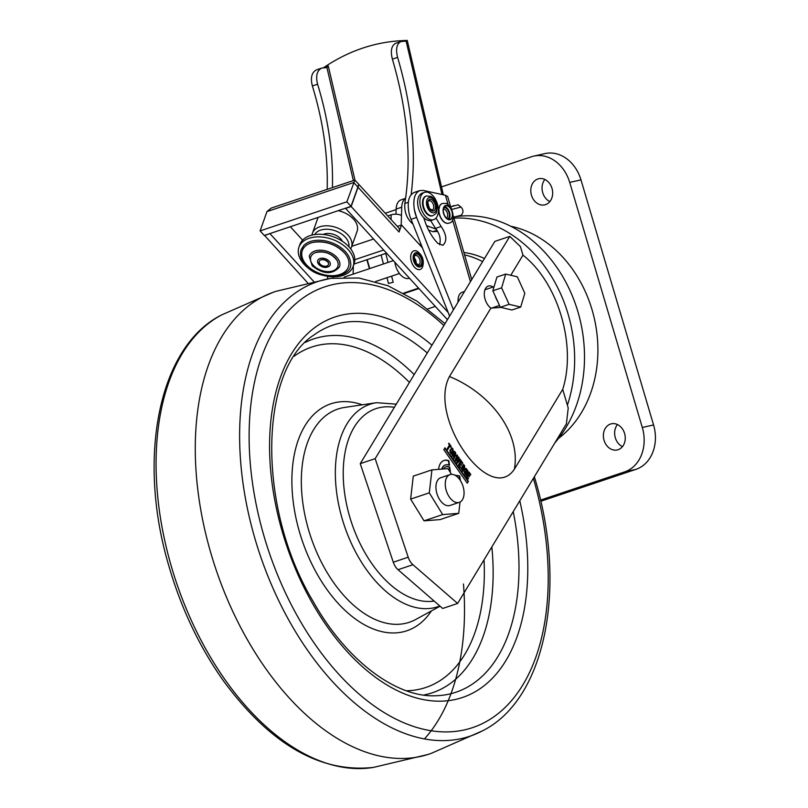 <?xml version="1.0" encoding="UTF-8"?>
<svg xmlns="http://www.w3.org/2000/svg" width="808" height="808" viewBox="0 0 808 808"><rect width="100%" height="100%" fill="white"/><g stroke="black" fill="none" stroke-linecap="round" stroke-linejoin="round"><path stroke-width="1.21" d="M453.45 309.747L416.615 217.453L414.363 209.666C412.848 199.394 414.656 193.031 419.796 190.587L423.372 190.446L445.42 195.263L447.672 196.526L450.834 207.454M418.928 288.547L404.273 293.456M455.116 460.156L455.692 460.984L458.328 458.176L456.692 462.429L457.278 463.247L460.52 459.813L460.015 459.096L457.49 461.984L459.126 457.823L458.5 456.934L455.934 459.752L457.611 455.661L457.106 454.944L455.116 460.156M448.642 443.764L449.5 444.996L447.188 448.824L447.713 449.581L450.036 445.753L450.894 446.996L451.197 446.491L448.945 443.259L448.642 443.764M443.683 468.973A10.363 6.111 -108.5 0 1 446.127 466.711A10.363 6.111 -108.5 0 1 449.733 467.196L450.5 472.731M454.601 475.043L455.399 475.185A10.363 6.111 -108.5 0 1 455.49 475.518M460.207 467.438L459.257 465.156L460.126 463.711L461.237 465.297L460.429 463.216L461.267 461.833L462.469 463.55L462.772 463.045L461.045 460.57L458.429 464.903L460.207 467.438M451.086 454.056C452.935 453.278 453.51 451.5 452.844 448.733L451.914 447.905L449.894 450.278L451.379 454.056M450.712 454.177C452.561 453.399 453.136 451.632 452.47 448.864L451.561 447.895M467.236 472.357L467.579 470.973L466.327 468.569C463.681 470.094 463.509 472.296 465.812 475.195L467.105 473.064L465.994 471.488L466.277 472.811L465.539 474.023L464.954 473.407L466.469 469.529L467.61 472.236L467.953 470.852L466.034 468.579M465.539 474.023L464.58 473.528L466.469 469.529M455.449 455.924L455.742 452.995L454.561 451.298L451.945 455.631L452.47 456.379L453.642 454.439L454.015 454.965L453.551 457.924L454.106 458.722L454.662 455.439L455.5 455.904M468.226 478.912L467.276 476.629L468.155 475.185L469.256 476.76L469.559 476.266L468.448 474.69L469.296 473.296L470.488 475.013L470.791 474.518L469.064 472.044L466.448 476.366L468.226 478.912M464.398 468.307L463.499 464.519L461.136 468.367L462.984 471.145L464.267 469.014L463.166 467.438L463.439 468.761L462.701 469.973L462.115 469.357L463.641 465.479L464.772 468.185L464.489 465.398L463.196 464.529M462.701 469.973L461.742 469.478L463.641 465.479M467.246 483.204L468.387 481.326L444.945 447.794L443.804 449.672L467.246 483.204M460.287 480.396A16.948 9.999 71.5 0 0 459.631 475.922L456.621 475.397A12.241 7.222 -108.5 0 1 456.884 476.508M438.603 469.367A16.948 9.999 -108.5 0 1 444.026 460.459A16.948 9.999 -108.5 0 1 448.844 460.742L449.48 465.327A12.241 7.222 71.5 0 0 445.521 464.923A12.241 7.222 71.5 0 0 442.037 469.094M493.122 287.022A12.191 7.191 71.5 0 0 488.254 286.082A12.191 7.191 71.5 0 0 484.416 295.97A12.191 7.191 71.5 0 0 490.9 308.09L449.46 376.528C427.604 417.281 489.749 505.798 514.322 469.286L562.711 389.375C576.74 345.46 558.116 282.588 522.958 255.156L510.777 275.265M522.958 255.156L520.423 246.612L509.777 236.38L494.849 241.39L360.247 463.651L375.175 458.651L509.777 236.38M375.175 458.651L408.202 557.207A12.191 7.191 71.5 0 0 412.939 564.711L457.621 603.455L442.693 608.464L398.021 569.711A12.191 7.191 -108.5 0 1 393.284 562.216L360.247 463.651M453.924 218.12A130.391 105.08 77.3 0 1 567.398 405.192L568.226 408L566.408 423.806L457.621 603.455M567.398 405.192L562.711 389.375M431.937 469.882L413.282 476.134L410.636 499.102L424.038 520.837L440.077 519.605L458.732 513.343L442.693 514.585L429.29 492.85L431.937 469.882L447.975 468.64L451.5 474.357M490.9 308.09L500.97 307.424M554.894 442.824A130.391 105.08 -102.7 0 0 570.488 291.637A130.391 105.08 -102.7 0 0 453.611 217.029M445.935 466.782A10.363 6.111 -108.5 0 1 449.359 467.317L449.733 467.196M449.359 467.317L449.995 471.912M459.833 467.569L460.51 466.943M460.136 467.064L459.257 465.156M458.883 465.277L460.126 463.711M460.863 465.418L461.54 464.792M461.166 464.923L460.429 463.216M460.055 463.337L461.267 461.833M462.095 463.671L462.772 463.045M462.398 463.166L460.671 460.701M447.339 449.702L450.036 445.753M450.521 447.117L451.197 446.491M450.824 446.622L448.571 443.39M455.318 461.105L458.328 458.176M456.904 463.378L460.52 459.813M460.146 459.944L459.641 459.217M459.126 457.823L457.49 461.984M458.752 457.954L458.126 457.055M457.611 455.661L455.934 459.752M457.237 455.783L456.732 455.066M450.874 453.096L449.783 452.076L451.753 448.945M449.783 452.076L451.682 448.965M452.056 448.834L451.47 449.299L452.056 448.834L452.834 449.965L450.945 453.066L450.157 451.955M465.438 475.326L467.105 473.064M466.731 473.195L465.62 471.609M454.783 452.551L454.965 455.076L453.945 453.945L454.783 452.551L453.945 453.945M454.591 455.207L454.318 454.48M453.945 454.601L453.571 454.066M452.096 456.51L453.642 454.439M453.732 458.843L455.015 456.308M454.641 456.439L454.662 455.439M455.076 456.045L455.742 452.995M455.369 453.116L454.187 451.43M467.852 479.033L468.529 478.417M468.155 478.538L467.276 476.629M466.903 476.75L468.155 475.185M468.882 476.892L469.559 476.266M469.185 476.387L468.448 474.69M468.074 474.811L469.296 473.296M470.115 475.144L470.791 474.518M470.418 474.639L468.691 472.165M462.61 471.266L464.267 469.014M463.893 469.145L462.792 467.559M467.095 482.972L468.387 481.326M468.014 481.447L444.723 448.147M459.853 479.76A16.948 9.999 71.5 0 0 459.257 476.043L459.631 475.922M459.257 476.043L456.671 475.599M445.339 464.984A12.241 7.222 71.5 0 0 445.147 465.044A12.241 7.222 71.5 0 0 441.693 469.125M443.844 460.53A16.948 9.999 -108.5 0 1 448.47 460.863L448.844 460.742M448.47 460.863L449.066 465.145M458.055 302.152C457.853 296.809 459.166 293.526 462.004 292.324L464.519 291.476M435.997 218.089L441.128 226.503C446.693 234.734 447.279 241.006 442.875 245.319L437.744 243.309C431.543 236.724 426.876 228.169 423.745 217.645M449.612 316.09L410.252 217.312A21.937 12.938 71.5 0 1 409.191 213.635C406.969 202.323 408.626 195.273 414.181 192.466L419.796 190.587M430.624 220.574L435.512 228.391C439.724 233.694 441.077 239.158 439.582 244.773M414.363 209.666A21.937 12.938 71.5 0 0 416.615 217.453L410.999 219.332M418.544 288.123L403.657 293.122M495.254 296.092A14.17 8.363 71.5 0 0 496.294 298.819A14.17 8.363 71.5 0 0 497.637 301.334M450.016 474.619L440.683 477.75A14.625 8.625 71.5 0 0 437.158 494.355A14.625 8.625 71.5 0 0 449.985 505.475L459.308 502.354A14.625 8.625 71.5 0 0 463.105 486.578A14.625 8.625 71.5 0 0 450.016 474.619A14.625 8.625 71.5 0 0 446.481 491.224A14.625 8.625 71.5 0 0 459.308 502.354M458.732 513.343L460.035 502.041M410.636 499.102L429.29 492.85M442.693 514.585L424.038 520.837M520.705 307.05L524.816 293.284L517.322 276.801L505.717 274.074L496.95 277.013L492.84 290.779L501.606 287.84L509.101 304.333L500.334 307.272L511.939 309.999L520.705 307.05L509.101 304.333M500.334 307.272L492.84 290.779M505.717 274.074L501.606 287.84M422.332 247.733L401.536 225.008L397.354 226.412M417.221 251.288A9.807 5.787 71.5 0 0 410.878 259.479A9.807 5.787 71.5 0 0 420.211 269.438A9.807 5.787 71.5 0 0 422.534 267.125C424.412 260.62 422.645 255.348 417.221 251.288M447.44 319.685L345.571 208.403L351.177 206.535L358.035 187.234A9.747 4.737 -42.5 0 0 358.419 185.557L358.277 185.396A9.747 4.737 137.5 0 1 357.894 187.072L353.722 182.517L266.963 211.605L260.105 230.896L346.854 201.818L354.874 180.063L398.768 227.947A9.747 4.737 137.5 0 1 399.041 232.027L401.536 225.008M351.177 206.535L448.188 312.514M386.971 277.689L388.466 283.477L393.193 282.255L391.607 276.134M307.646 282.84L264.499 235.381M290.345 226.715L302.626 240.138M264.418 235.613L270.094 233.502M270.013 233.734L313.756 281.517M260.105 230.896L264.277 235.461L351.026 206.373L357.894 187.072M346.854 201.818L351.026 206.373M318.069 217.423A20.715 13.362 -160.4 0 0 318.059 217.443L312.444 233.229A20.715 13.362 19.6 0 1 319.736 226.816A20.715 13.362 19.6 0 1 342.764 230.654A20.715 13.362 19.6 0 1 351.49 247.107A20.715 13.362 19.6 0 1 350.662 248.824M351.49 247.107L357.096 231.32A20.715 13.362 -160.4 0 0 338.178 210.676M373.589 239.017L351.763 246.329M266.963 211.605L271.114 208.141L354.874 180.063M342.38 241.269A12.191 7.858 -160.4 0 0 340.673 238.794A12.191 7.858 -160.4 0 0 323.19 234.441M348.904 246.733A18.281 11.797 -160.4 0 0 340.006 232.997A18.281 11.797 -160.4 0 0 320.554 230.139A18.281 11.797 -160.4 0 0 314.686 234.562M312.009 235.078A20.715 13.362 19.6 0 1 312.444 233.229M323.463 67.791L328.27 66.003L326.917 67.539L321.746 68.094C316.928 70.548 315.544 75.912 317.594 84.204L312.363 85.951C310.322 77.669 311.706 72.296 316.514 69.852L321.746 68.094M327.179 189.345C328.088 155.621 323.149 121.16 312.363 85.951M323.968 67.448A227.977 181.78 86.6 0 1 400.526 40.743A227.977 181.78 86.6 0 1 404.131 40.572L406 40.521L405.636 41.147L400.94 41.551C396.678 43.814 395.566 49.086 397.607 57.378L392.375 59.136C407.616 111.07 411.767 159.186 404.838 203.464C404.232 212.09 406.909 218.928 412.858 223.988M411.141 194.627C416.504 151.995 411.989 106.252 397.607 57.378M426.553 225.634L436.259 229.24M404.222 40.521L407.242 40.41L443.36 194.809M332.411 187.587C333.31 153.863 328.371 119.402 317.594 84.204M428.604 230.088L432.906 231.684L437.724 231.411M400.94 41.551L395.708 43.299C391.446 45.561 390.345 50.843 392.375 59.136M339.431 266.963A16.019 10.332 -160.4 0 0 327.907 251.591A16.019 10.332 -160.4 0 0 309.262 256.237L312.221 265.802C323.23 274.447 332.3 274.831 339.431 266.963M306.646 265.014A24.452 15.776 -160.4 0 0 339.198 274.7A24.452 15.776 -160.4 0 0 344.966 253.47A24.452 15.776 -160.4 0 0 313.484 242.279A24.452 15.776 -160.4 0 0 306.646 265.014M313.353 265.367A14.322 9.242 -160.4 0 0 331.381 271.306A14.322 9.242 -160.4 0 0 336.997 260.348A14.322 9.242 -160.4 0 0 315.332 252.651A14.322 9.242 -160.4 0 0 313.353 265.367M317.554 261.923L318.928 264.65C322.574 267.761 326.068 268.256 329.411 266.135A6.626 4.272 -160.4 0 0 325.361 258.742A6.626 4.272 -160.4 0 0 317.554 261.923A6.626 4.272 -160.4 0 0 318.857 264.469M320.16 264.145A4.878 3.141 -160.4 0 0 326.079 266.206A4.878 3.141 -160.4 0 0 328.381 262.792A4.878 3.141 -160.4 0 0 320.473 259.974A4.878 3.141 -160.4 0 0 320.16 264.145M324.139 275.609A28.755 18.554 -160.4 0 0 353.136 266.468L354.076 263.842A28.755 18.554 -160.4 0 0 333.189 236.724A28.755 18.554 -160.4 0 0 299.879 244.572L298.94 247.208A28.755 18.554 -160.4 0 0 304.03 264.216A28.755 18.554 -160.4 0 0 315.665 272.599M353.136 266.468A28.755 18.554 -160.4 0 0 332.26 239.36A28.755 18.554 -160.4 0 0 298.94 247.208M350.49 262.186A25.826 16.665 -160.4 0 0 331.149 242.481A25.826 16.665 -160.4 0 0 303.697 245.551L301.121 249.712C299.516 254.863 301.051 260.065 305.727 265.327C319.089 282.164 354.449 278.104 350.49 262.186M448.804 219.362A7.07 4.171 71.5 0 0 449.41 212.07A7.07 4.171 71.5 0 0 444.531 206.606A7.07 4.171 -108.5 0 1 449.41 212.07A7.07 4.171 -108.5 0 1 448.804 219.362M424.422 192.405A14.382 8.484 -108.5 0 1 424.564 192.355A14.382 8.484 -108.5 0 1 437.138 203.182A14.382 8.484 -108.5 0 1 433.835 219.574A14.382 8.484 -108.5 0 1 433.704 219.624A14.382 8.484 -108.5 0 1 421.13 208.797A14.382 8.484 -108.5 0 1 424.422 192.405M426.119 196.081A10.363 6.111 71.5 0 0 425.836 196.172A10.363 6.111 71.5 0 0 423.341 207.929A10.363 6.111 71.5 0 0 432.421 215.807A10.363 6.111 71.5 0 0 432.704 215.706M424.564 192.355L422.321 193.102A14.382 8.484 71.5 0 0 418.847 209.434A14.382 8.484 71.5 0 0 431.462 220.372A14.382 8.484 71.5 0 0 431.593 220.332M428.089 205.202A4.878 2.879 -108.5 0 1 428.775 207.252M414.302 257.954A4.878 2.879 -108.5 0 1 416.191 263.56M569.711 182.406A36.562 29.462 -102.7 0 0 533.684 156.136L544.945 153.591A36.562 29.462 77.3 0 1 580.972 179.871L569.711 182.406L642.31 427.493L653.571 424.947L580.972 179.871M653.571 424.947A36.562 29.462 77.3 0 1 635.957 469.347L624.695 471.882L540.512 500.112M540.774 501.253L635.957 469.347M622.443 446.652A13.403 10.807 77.3 0 1 617.453 424.554M549.844 201.576A13.403 10.807 77.3 0 1 544.865 179.467M558.56 438.38A115.766 93.304 -102.7 0 0 594.405 318.827A115.766 93.304 -102.7 0 0 510.717 226.24M537.926 178.952A13.403 10.807 77.3 0 1 538.774 178.719A13.403 10.807 77.3 0 1 552.268 189.415A13.403 10.807 77.3 0 1 544.673 204.868A13.403 10.807 77.3 0 1 531.321 194.708A13.403 10.807 77.3 0 1 537.926 178.952M610.515 424.038A13.403 10.807 77.3 0 1 611.373 423.796A13.403 10.807 77.3 0 1 624.857 434.492A13.403 10.807 77.3 0 1 617.272 449.945A13.403 10.807 77.3 0 1 603.909 439.784A13.403 10.807 77.3 0 1 610.515 424.038M441.511 186.901L531.351 156.782A36.562 29.462 -102.7 0 1 533.684 156.136M624.695 471.882A36.562 29.462 -102.7 0 0 642.31 427.493M464.57 254.894A97.485 78.568 77.3 0 1 482.598 261.62M484.487 258.51A97.485 78.568 -102.7 0 0 463.873 252.48M442.259 203.535A10.363 6.111 71.5 0 0 442.158 203.566A10.363 6.111 71.5 0 0 439.663 215.332A10.363 6.111 71.5 0 0 448.743 223.21A10.363 6.111 71.5 0 0 448.844 223.18M445.572 205.899A7.07 4.171 -108.5 0 1 445.632 205.878A7.07 4.171 -108.5 0 1 451.834 211.252A7.07 4.171 -108.5 0 1 450.127 219.281A7.07 4.171 -108.5 0 1 443.946 213.958A7.07 4.171 -108.5 0 1 445.572 205.899M211.302 554.631A243.723 143.804 -108.5 0 1 272.882 292.395A243.723 143.804 -108.5 0 1 276.286 291.254L330.714 278.356A239.713 141.44 -108.5 0 0 255.379 540.108A239.713 141.44 -108.5 0 0 482.416 730.866L431.219 753.379A243.723 143.804 -108.5 0 1 427.816 754.52A243.723 143.804 -108.5 0 1 211.302 554.631M387.789 215.948L391.183 214.817L391.042 219.503M383.659 250.015L354.783 259.701M353.995 264.054L386.527 253.146M405.636 198.344L401.081 199.869A15.231 8.989 71.5 0 0 396.132 209.07L401.728 207.202L401.475 215.453A7.312 3.131 -178.3 0 0 391.183 214.817M327.614 276.316L327.533 278.891M333.138 276.801L333.098 277.992M353.369 265.822L353.116 274.134M396.132 209.07L395.971 214.201M401.728 207.202A15.231 8.989 -108.5 0 1 405.616 198.485M420.534 243.228L420.463 245.683M394.839 262.226A15.231 8.989 71.5 0 0 409.262 278.285L409.474 278.215M455.207 216.766L461.186 215.261C463.62 212.453 463.539 209.716 460.944 207.05L451.935 209.403M450.652 206.828L458.106 204.808L460.944 207.05M470.448 281.689L452.52 219.766M448.127 204.596L445.42 195.263M449.46 376.528A87.739 63.367 31.2 0 1 514.322 469.286M393.284 562.216L408.202 557.207M412.939 564.711L398.021 569.711M369.438 268.66L366.852 259.742M367.165 259.641L369.751 268.559M435.512 228.391L441.128 226.503M399.041 232.027L358.035 187.234M328.27 66.003L354.964 180.093M353.359 180.568L326.917 67.539M442.006 194.516L405.99 40.562M401.808 41.349L404.131 40.572M432.906 231.684L437.037 230.3M404.838 203.464L408.313 202.303M443.915 207.525A6.09 3.596 -108.5 0 1 448.864 212.252A6.09 3.596 -108.5 0 1 447.763 218.998M446.511 218.109A4.878 2.879 71.5 0 0 447.248 212.787A4.878 2.879 71.5 0 0 443.451 208.989M429.078 200.869A4.878 2.879 -108.5 0 1 433.704 206.131A4.878 2.879 -108.5 0 1 432.169 210.11L429.644 208.676C427.584 203.061 427.392 200.455 429.078 200.869M435.411 205.979A6.09 3.596 -108.5 0 1 430.25 209.828A6.09 3.596 -108.5 0 1 429.008 199.717A6.09 3.596 -108.5 0 1 435.411 205.979M436.562 206.222A7.918 4.676 71.5 0 0 428.24 198.081A7.918 4.676 71.5 0 0 429.856 211.221A7.918 4.676 71.5 0 0 436.562 206.222M432.987 215.625A10.363 6.111 -108.5 0 1 423.897 207.747A10.363 6.111 -108.5 0 1 426.402 195.98L430.876 196.405C434.189 198.243 436.269 201.626 437.118 206.555C436.502 215.13 436.492 212.817 432.987 215.625L432.421 215.807M420.362 266.882A7.434 4.383 71.5 0 0 420.281 255.035A7.434 4.383 71.5 0 0 413.151 257.651A7.434 4.383 71.5 0 0 420.362 266.882M418.594 264.782A4.878 2.879 71.5 0 0 419.716 259.216A4.878 2.879 71.5 0 0 415.453 255.55C413.767 255.136 413.959 257.742 416.019 263.358L418.544 264.792A4.878 2.879 71.5 0 0 418.594 264.782M419.928 265.62A6.09 3.596 -108.5 0 1 414.009 258.055A6.09 3.596 -108.5 0 1 419.857 255.904A6.09 3.596 -108.5 0 1 419.928 265.62M450.309 219.604A7.434 4.383 71.5 0 0 450.228 207.757A7.434 4.383 71.5 0 0 443.097 210.373A7.434 4.383 71.5 0 0 450.309 219.604M449.026 223.119A10.363 6.111 -108.5 0 1 448.935 223.149A10.363 6.111 -108.5 0 1 439.845 215.271A10.363 6.111 -108.5 0 1 442.35 203.505L442.158 203.566M519.786 500.809A200.687 118.412 -108.5 0 1 417.928 698.354A200.687 118.412 -108.5 0 1 269.771 435.845A200.687 118.412 -108.5 0 1 431.967 345.228M443.905 325.503A232.472 137.158 71.5 0 0 249.339 424.725A232.472 137.158 71.5 0 0 428.089 730.22A232.472 137.158 71.5 0 0 533.361 478.386M491.84 546.955A186.608 110.11 -108.5 0 1 423.614 695.052M305.384 342.38A186.608 110.11 -108.5 0 1 414.201 374.569M427.27 352.985A193.597 114.221 71.5 0 0 314.171 334.845C259.257 369.448 256.358 506.879 313.06 601.283C345.996 660.227 395.748 697.395 435.169 695.769A193.597 114.221 71.5 0 0 513.242 511.615M431.401 610.929A119.675 70.609 -108.5 0 1 301.899 539.704A119.675 70.609 -108.5 0 1 362.297 404.808M409.444 382.416A179.517 105.919 71.5 0 0 294.203 356.197M406.374 690.759A179.517 105.919 71.5 0 0 484.032 559.833M439.855 606A106.767 62.994 -108.5 0 1 342.36 519.372A106.767 62.994 -108.5 0 1 376.498 402.697L344.673 407.424A112.433 66.337 71.5 0 0 308.717 530.29A112.433 66.337 71.5 0 0 415.756 619.463L440.077 606.192M394.354 407.343A100.737 59.439 71.5 0 0 346.369 503.374A100.737 59.439 71.5 0 0 434.159 601.051M427.816 754.52L373.387 767.418A239.713 141.44 -108.5 0 1 171.841 568.115A239.713 141.44 -108.5 0 1 221.675 314.908L272.882 292.395M463.469 583.992A239.713 141.44 -108.5 0 1 424.463 738.865M401.475 215.453L401.182 225.129M471.721 279.588L453.339 216.089M385.295 213.231L396.112 209.605M435.28 306.414L427.806 308.919M494.052 286.709L484.941 289.759M499.506 305.444L491.385 308.171M381.103 254.964L383.426 263.974M385.729 253.409L388.062 262.418M375.629 281.497L399.445 273.508M344.127 277.144L393.385 260.631M404.626 40.501L400.526 40.743M336.997 260.348C331.401 253.197 324.18 250.632 315.332 252.651M328.381 262.792C326.321 260.136 323.685 259.196 320.473 259.974M344.966 253.47C336.35 244.45 325.856 240.723 313.484 242.279M431.462 220.372L433.704 219.624M425.836 196.172L426.402 195.98M442.35 203.505C447.208 203.505 445.875 202.151 451.167 207.959C454.439 217.12 453.743 222.17 449.076 223.099L448.743 223.21M534.361 476.771L534.351 476.75C567.701 585.356 546.36 699.152 482.416 730.866M445.026 323.654L417.009 301.182L388.002 285.749L358.914 277.992L330.714 278.356M396.284 404.151L376.498 402.697M373.387 767.418C320.251 773.145 270.357 744.4 223.695 681.174C199.293 646.764 180.871 607.858 168.417 564.449C136.906 457.156 158.701 346.218 221.675 314.908M454.167 205.737A1.464 1.464 0 0 0 452.581 206.212M461.883 216.019L461.196 215.231"/></g></svg>
